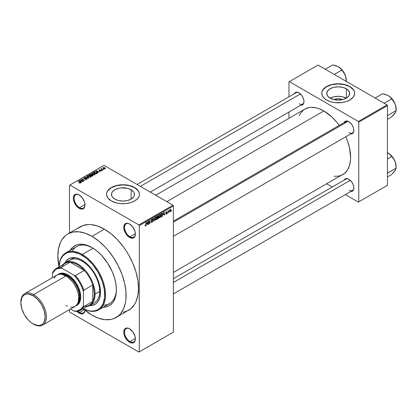 <?xml version="1.0" encoding="UTF-8"?>
<svg xmlns="http://www.w3.org/2000/svg" width="417" height="417" viewBox="0 0 417 417"><rect width="100%" height="100%" fill="white"/><g stroke="black" fill="none" stroke-linecap="round" stroke-linejoin="round"><path stroke-width="0.63" d="M129.781 224.137A7.678 4.431 -120 0 0 124.542 227.489A7.678 4.431 -120 0 0 129.968 236.783L129.583 237.455A8.225 4.749 60 0 1 123.766 227.38A8.225 4.749 60 0 1 129.583 224.023L127.357 223.246L125.47 223.611L124.746 224.216L123.875 226.134L123.875 228.756L125.47 233.113L127.357 235.657L130.719 237.982L132.815 238.185L134.42 237.263L134.957 236.408L135.4 234.093L134.957 231.268L132.815 227.02L129.583 224.023A8.225 4.749 60 0 1 135.4 234.093A8.225 4.749 60 0 1 129.583 237.455L129.968 236.783A7.678 4.431 60 0 1 124.954 230.017A7.678 4.431 60 0 1 126.132 223.866A7.678 4.431 60 0 1 129.781 224.137M129.781 328.914A7.678 4.431 -120 0 0 124.542 332.266A7.678 4.431 -120 0 0 129.968 341.559L129.583 342.232A8.225 4.749 60 0 1 123.766 332.156A8.225 4.749 60 0 1 129.583 328.799L127.357 328.023L126.351 328.064L124.746 328.992L123.875 330.91L123.875 333.532L124.746 336.456L127.357 340.434L129.583 342.232L130.719 342.758L132.815 342.967L134.42 342.039L134.957 341.189L135.4 338.875L134.957 336.045L132.815 331.796L129.583 328.799A8.225 4.749 60 0 1 135.4 338.875A8.225 4.749 60 0 1 129.583 342.232L129.968 341.559A7.678 4.431 60 0 1 124.954 334.794A7.678 4.431 60 0 1 126.132 328.643A7.678 4.431 60 0 1 129.781 328.914M76.947 311.332L79.173 313.125L79.558 312.453A7.678 4.431 -120 0 0 84.927 310.227A7.678 4.431 60 0 1 83.4 312.833A7.678 4.431 60 0 1 79.558 312.453L84.307 309.711L79.558 312.453A7.678 4.431 60 0 1 77.927 311.223A7.678 4.431 -120 0 0 79.558 312.453L79.173 313.125A8.225 4.749 60 0 1 76.983 311.369M79.371 195.036A7.678 4.431 -120 0 0 74.132 198.383A7.678 4.431 -120 0 0 79.558 207.676L79.173 208.349A8.225 4.749 60 0 1 73.356 198.273A8.225 4.749 60 0 1 79.173 194.916L78.036 194.39L75.941 194.181L74.335 195.109L73.465 197.027L73.465 199.649L74.335 202.573L76.947 206.551L80.304 208.875L82.404 209.084L84.01 208.156L84.547 207.306L84.99 204.992L84.547 202.167L82.404 197.913L79.173 194.916A8.225 4.749 60 0 1 84.99 204.992A8.225 4.749 60 0 1 79.173 208.349L79.558 207.676A7.678 4.431 60 0 1 74.544 200.911A7.678 4.431 60 0 1 75.722 194.76A7.678 4.431 60 0 1 79.371 195.036M333.824 99.59A7.282 4.206 180 0 1 342.592 99.59L338.208 98.74L333.824 99.59M346.24 98.198A11.494 6.636 0 0 0 330.17 98.198M346.334 88.764L346.334 98.146L342.607 99.585L338.208 100.09L333.808 99.585L330.076 98.146A11.494 6.636 180 0 1 326.709 93.455A11.494 6.636 180 0 1 333.808 87.325A11.494 6.636 180 0 1 346.334 88.764L348.826 90.916L349.701 93.455L348.826 95.993L346.334 98.146L346.334 88.764A11.494 6.636 180 0 1 349.701 93.455A11.494 6.636 180 0 1 342.607 99.585A11.494 6.636 180 0 1 330.076 98.146L327.585 95.993L326.709 93.455L327.585 90.916L330.076 88.764L333.808 87.325L338.208 86.819L342.607 87.325L346.334 88.764M354.659 93.366A16.451 9.497 0 0 0 349.837 86.736L349.837 86.559A16.451 9.497 180 0 1 354.659 93.272A16.451 9.497 180 0 1 344.499 102.05A16.451 9.497 180 0 1 326.574 99.991L330.452 101.649L334.997 102.592L341.414 102.592L345.959 101.649L349.837 99.991L353.407 96.911L354.58 94.206L354.341 91.422L353.407 89.639L351.885 87.997L348.643 85.933L345.959 84.896L341.414 83.958L338.208 83.775L334.997 83.958L330.452 84.896L327.767 85.933L324.525 87.997L323.008 89.639L322.07 91.422L321.752 93.272L322.461 96.03L324.525 98.553L326.574 99.991A16.451 9.497 180 0 1 321.752 93.272A16.451 9.497 180 0 1 331.911 84.5A16.451 9.497 180 0 1 349.837 86.559L349.837 86.736A16.451 9.497 0 0 0 331.984 84.661A16.451 9.497 0 0 0 321.757 93.366M114.863 199.118A11.494 6.636 180 0 1 111.495 194.421A11.494 6.636 180 0 1 118.59 188.291A11.494 6.636 180 0 1 131.12 189.73L131.12 199.118L127.388 200.556L122.989 201.062L118.59 200.556L114.863 199.118L112.371 196.965L111.714 195.719L111.714 193.128L112.371 191.883L114.863 189.73L118.59 188.291L120.748 187.916L127.388 188.291L131.12 189.73L133.612 191.883L134.264 193.128L134.264 195.719L133.612 196.965L131.12 199.118L131.12 189.73A11.494 6.636 180 0 1 134.482 194.421A11.494 6.636 180 0 1 127.388 200.556A11.494 6.636 180 0 1 114.863 199.118M139.44 194.332A16.451 9.497 0 0 0 134.623 187.707L134.623 187.53A16.451 9.497 180 0 1 139.44 194.244A16.451 9.497 180 0 1 129.286 203.022A16.451 9.497 180 0 1 111.355 200.963L116.692 203.022L121.378 203.699L126.2 203.559L130.745 202.62L134.623 200.963L137.501 198.721L139.127 196.099L139.44 194.244L139.127 192.393L138.189 190.611L136.672 188.969L133.43 186.899L130.745 185.867L127.764 185.153L122.989 184.747L118.214 185.153L115.233 185.867L112.554 186.899L109.311 188.969L107.789 190.611L106.616 193.311L106.616 195.177L107.789 197.877L111.355 200.963A16.451 9.497 180 0 1 106.538 194.244A16.451 9.497 180 0 1 116.692 185.471A16.451 9.497 180 0 1 134.623 187.53L134.623 187.707A16.451 9.497 0 0 0 116.765 185.633A16.451 9.497 0 0 0 106.538 194.332M173.399 221.125L345.891 121.54A6.578 3.8 60 0 1 348.993 121.759A6.578 3.8 -120 0 0 344.677 123.291M344.129 122.556A7.131 4.118 60 0 1 348.794 121.639L345.99 121.003L344.598 121.806L344.129 122.556M294.261 93.762A7.131 4.118 60 0 1 298.926 92.85L296.122 92.214L294.73 93.017L294.261 93.762M344.129 180.139A7.131 4.118 60 0 1 348.794 179.221L345.99 178.585L344.598 179.388L344.129 180.139M84.974 204.549L79.558 207.676L84.974 204.549M135.389 338.432L129.968 341.559L135.389 338.432M135.389 233.656L129.968 236.783L135.389 233.656M65.823 252.838A32.901 19 60 0 1 82.274 254.469A32.901 19 60 0 1 103.77 283.466A32.901 19 60 0 1 98.725 309.831A32.901 19 60 0 1 83.155 308.689L88.529 310.675L90.64 311.019L94.596 310.863L98.063 309.581L99.569 308.528L100.909 307.22L103.025 303.873L104.657 297.295L104.323 289.362L102.061 280.756L98.063 272.218L92.673 264.487L86.35 258.227L79.642 253.974L73.131 252.097L69.175 252.254L67.372 252.759L65.709 253.536L62.863 255.897L60.746 259.244L59.991 261.25L59.042 266.885A32.354 18.682 60 0 1 81.888 255.141L82.274 254.469A32.901 19 -120 0 0 59.026 266.896A32.901 19 60 0 1 65.823 252.838L76.681 246.572A32.901 19 60 0 1 92.558 247.875A32.901 19 -120 0 0 72.172 251.3M70.249 250.283A34.548 19.948 60 0 1 91.969 247.526L96.734 250.82L101.315 255.074L107.466 262.882L112.282 271.795L114.539 277.972L115.931 284.066L116.4 289.841L115.931 295.074L115.347 297.425L113.513 301.475L112.282 303.138L109.244 305.656L105.543 307.027L103.15 307.277A34.548 19.948 60 0 0 116.4 289.841A34.548 19.948 60 0 0 91.969 247.531A34.548 19.948 60 0 0 91.969 247.526L84.875 244.649L82.618 244.279L78.396 244.445L76.473 244.982L73.084 246.937L70.249 250.283M123.333 312.281L128.509 310.368A48.257 27.861 -120 0 0 135.906 271.696A48.257 27.861 -120 0 0 104.375 229.168L91.969 236.335A48.257 27.861 60 0 1 123.495 278.858A48.257 27.861 60 0 1 116.098 317.53A48.257 27.861 60 0 1 91.969 315.143A48.257 27.861 60 0 1 83.134 308.7L91.969 315.143L98.626 318.228L105.027 319.683L110.927 319.448L113.617 318.697L118.345 315.966L120.341 314.011L123.495 309.018L125.439 302.747L125.929 299.208L125.929 291.483L124.626 283.153L122.061 274.537L118.345 265.968L113.617 257.779L108.055 250.273L105.027 246.874L98.626 240.937L91.969 236.335L104.375 229.168L97.719 226.082L91.318 224.627L88.289 224.534L82.728 225.618L78 228.349M155.729 195.234L304.936 109.087A37.838 21.846 -120 0 1 323.858 110.964L331.624 116.776L336.472 121.889L339.198 125.402A37.838 21.846 -120 0 0 323.858 110.964L166.81 201.635L323.858 110.964L318.64 108.54L316.091 107.805L311.244 107.325L308.992 107.586L304.936 109.087L303.175 110.317L300.261 113.669L299.14 115.764M334.095 176.313L338.724 176.13L342.779 174.629A37.838 21.846 -120 0 0 345.782 136.797L347.455 140.915L349.462 147.67L350.614 157.303L350.488 160.258L349.462 165.606L347.455 170.047L344.541 173.399L173.399 272.416M173.399 278.707L345.891 179.122A6.578 3.8 60 0 1 348.993 179.341M137.115 184.491L296.023 92.746A6.578 3.8 60 0 1 299.125 92.97M173.399 332.156L173.399 205.889L139.278 225.587L139.278 351.859L173.399 332.156L138.887 352.084L69.863 312.229L69.477 311.562L69.477 309.617L69.477 311.562L69.863 312.229L138.887 352.084L173.399 332.156L173.399 205.889L173.013 205.216L138.887 224.914L69.863 185.065L103.989 165.361L173.013 205.216L173.399 205.889L139.278 225.587L139.278 351.859L173.399 332.156M169.239 211.872L168.994 212.462L169.239 211.872M168.254 211.706L168.009 213.03L168.009 210.752L168.254 210.606L168.254 210.971L168.781 210.382L168.254 211.706L168.781 210.382L168.254 210.971L168.254 210.606L168.009 210.752L168.009 213.03L168.009 211.565L168.254 211.706M167.551 212.847L167.3 213.436L167.551 212.847M166.915 212.967L166.279 212.597L166.878 213.264L166.44 213.963L165.883 214.083L165.716 213.66L166.263 213.749L166.664 213.243L165.794 212.899L166.086 211.857L166.784 211.695L166.878 212.013L166.315 212.013L166.002 212.524L166.769 212.561L166.915 212.967L165.997 212.472L166.878 212.013L166.31 211.69L165.752 212.665L166.67 213.165L166.336 213.713L165.716 213.66L166.32 214.046L165.721 213.702L166.32 214.046L166.915 212.967L166.357 212.581M163.474 214.713L164.011 212.201L164.798 214.88L164.543 215.031L164.329 214.218L163.474 214.713L164.329 214.218L164.543 215.031L164.798 214.88L164.011 212.201L163.474 214.713M159.19 217.669L159.899 217.752L158.997 217.231L159.899 217.752L159.32 217.794L159.002 217.262L159.2 215.396L159.841 214.573L160.535 214.531L160.67 216.699L159.899 217.752L160.608 216.866L160.853 215.599L160.467 214.484L159.899 214.536L158.95 216.736L159.341 217.804M155.14 220.009L155.843 220.093L154.942 219.571L155.843 220.093L155.27 220.134L154.947 219.603L155.15 217.737L155.786 216.913L156.479 216.871L156.615 219.04L155.843 220.093L156.552 219.206L156.797 217.94L156.411 216.824L155.849 216.876L154.895 219.076L155.286 220.145M145.559 226.035L145.168 226.035L145.022 225.362L145.267 225.18L145.439 225.696L145.799 225.383L146.117 222.537L146.028 225.399L145.559 226.035L146.117 224.664L146.117 222.537L145.867 222.678L145.835 225.269L145.569 225.66L145.267 225.18L145.022 225.362L145.168 226.035L145.559 226.035L145.053 225.743L145.559 226.035L145.168 226.035M146.836 224.32L147.373 221.808L148.16 224.487L147.905 224.638L147.691 223.825L146.836 224.32L147.691 223.825L147.905 224.638L148.16 224.487L147.373 221.808L146.836 224.32M148.692 221.677L148.442 224.325L148.442 221.192L148.707 221.041L149.745 222.949L149.745 220.437L149.995 220.296L149.995 223.429L149.729 223.585L148.692 221.677L149.729 223.585L149.995 223.429L149.995 220.296L149.745 222.949L148.707 221.041L148.442 221.192L148.442 224.325L148.692 224.184L148.692 221.677M152.742 220.974L151.96 220.525L152.742 220.974L152.627 221.552L151.887 222.376L151.262 222.235L151.157 221.74L151.877 222.006L152.497 221.182L152.382 220.843L151.267 220.687L151.465 219.592L152.481 219.092L152.674 219.644L151.892 219.524L151.48 220.353L152.533 220.478L152.742 220.974L152.367 220.447L151.553 220.546L151.939 219.498L152.674 219.644L151.929 219.139L151.225 220.4L152.497 221.125L151.996 221.948L151.157 221.74L151.418 222.402L151.976 222.329L151.162 221.86L151.976 222.329L152.742 220.974L152.367 220.447M154.728 217.565L153.711 221.281L152.982 218.571L153.237 218.425L153.821 220.854L154.728 217.565L153.821 220.854L153.237 218.425L152.982 218.571L153.711 221.281L153.956 221.146L153.623 220.953L153.956 221.146L154.728 217.565M158.663 217.502L158.298 218.56L157.152 219.3L157.152 216.162L158.413 215.641L158.33 216.929L158.663 217.393L158.33 216.929L158.596 216.115L157.918 215.719L157.152 216.162L157.152 219.3L157.913 218.857L157.595 218.675L157.913 218.857L158.663 217.502L157.876 217.048L158.663 217.502M162.859 214.416L162.521 215.954L161.202 216.96L161.202 213.822L162.448 213.269L162.859 214.312L162.286 213.259L161.202 213.822L161.202 216.96L161.926 216.543L161.608 216.355L161.926 216.543L162.859 214.416L162.604 214.27L162.859 214.416M170.97 210.158L170.61 211.455L169.828 211.773L169.599 210.773L169.954 209.699L170.6 209.324L170.939 209.782L170.97 210.158L170.282 209.397L169.594 210.976L170.282 211.758L169.625 211.377L170.282 211.758L170.97 210.158L170.699 210.001L170.97 210.158M171.569 210.528L171.319 211.117L171.569 210.528M69.477 185.289L69.477 232.999L69.477 185.289L69.863 185.065L138.887 224.914L139.278 225.587L138.887 224.914L173.013 205.216L103.989 165.361L69.477 185.289M104.094 169.333L103.463 169.25L104.094 169.333M102.405 170.308L101.769 170.23L102.405 170.308M98.115 172.784L97.515 172.195L98.37 171.7L99.653 171.898L95.889 170.934L97.854 172.935L98.115 172.784L97.515 172.195L98.37 171.7L99.653 171.898L96.15 170.782L95.889 170.934L97.854 172.935L98.115 172.784M93.653 174.911L94.972 174.608L94.805 173.717L93.059 172.961L91.803 173.295L92.042 174.212L93.653 174.911L94.789 174.744L95.081 174.097L94.351 173.394L92.006 173.138L91.677 173.602L92.48 174.514L93.653 174.911M89.598 177.251L90.922 176.949L90.75 176.057L89.003 175.302L87.747 175.635L87.987 176.553L89.598 177.251L90.734 177.089L91.026 176.438L90.296 175.734L87.951 175.479L87.622 175.943L88.425 176.855L89.598 177.251M84.036 177.741L84.072 178.575L86.606 178.57L86.569 179.451L86.569 179.128L85.339 179.102L85.339 179.367L85.339 179.102L87.117 179.117L87.096 178.627L86.376 178.252L84.25 178.382L84.526 177.84L85.376 177.944L85.589 177.778L85.235 177.632L84.036 177.741L83.833 178.387L84.75 178.757L86.481 178.512L86.799 178.773L86.569 179.128L85.131 179.263L86.679 179.414L87.205 178.893L86.845 178.424L84.333 178.44L84.359 177.918L85.589 177.778L84.036 177.741L83.728 178.132M81.477 182.391L80.877 181.802L81.732 181.306L83.014 181.504L79.251 180.54L81.216 182.542L81.477 182.391L80.877 181.802L81.732 181.306L83.014 181.504L79.511 180.389L79.251 180.54L81.216 182.542L81.477 182.391M80.445 183.027L80.095 182.182L80.095 182.479L78.01 181.259L80.2 182.568L80.142 183.136L80.142 182.839L79.063 182.849L80.184 183.126L80.606 182.573L78.255 181.119L80.246 182.636L79.063 182.849L79.866 183.141L80.663 182.745M83.541 181.197L81.372 179.946L84.849 180.446L82.133 178.877L84.062 180.28L80.58 179.774L83.296 181.343L83.541 181.197L81.372 179.946L84.849 180.446L82.133 178.877L84.062 180.28L80.58 179.774L83.541 181.197M88.805 178.158L86.866 176.146L86.611 176.292L88.357 178.054L85.12 177.152L88.566 178.299L88.805 178.158L86.866 176.146L86.611 176.292L88.357 178.054L85.12 177.152L88.805 178.158M92.767 175.87L92.991 175.182L91.104 174.176L89.29 174.744L92.006 176.313L93.127 175.468L91.417 174.306L90.056 174.306L89.29 174.744L92.006 176.313L92.767 175.87M96.78 173.555L97.01 172.753L95.696 171.924L94.539 171.794L93.345 172.403L96.056 173.972L97.156 173.107L96.343 172.226L94.477 171.809L93.345 172.403L96.056 173.972L96.78 173.555M101.206 171.043L101.467 170.683L101.044 170.266L99.314 170.313L100.205 169.823L99.408 169.761L98.902 170.188L99.59 170.647L101.029 170.537L100.862 170.907L99.971 171.022L100.502 171.178L101.206 171.043L101.164 170.329L99.366 170.345L100.288 169.86L99.152 169.865L99.157 170.511L100.966 170.501L100.94 170.866L99.971 171.022L101.206 171.043L101.164 170.329M103.108 169.901L101.727 169.052L101.732 168.499L101.341 168.614L101.451 168.942L100.888 168.906L102.863 170.047L103.108 169.901L101.727 169.052L101.732 168.499L101.451 168.942L100.888 168.906L103.108 169.901M105.173 168.755L104.813 167.754L104.813 168.056L104.813 167.754L103.124 167.571L103.124 168.327L103.124 167.571L103.463 168.557L105.173 168.755L105.365 168.223L104.641 167.66L102.978 167.686L103.062 168.275L104.041 168.812L104.975 168.838L105.418 168.405M103.234 305.098A32.901 19 -120 0 0 116.39 289.158A32.901 19 60 0 1 109.582 303.56L98.725 309.831M288.96 81.857L288.96 96.827L288.96 81.857L318.041 65.068L387.065 104.917L358.37 121.483L289.346 81.633L358.37 121.483L358.756 122.155L358.756 201.859L387.456 185.289L387.456 105.59L358.756 122.155L358.756 201.859L358.37 202.083L345.406 194.598L358.37 202.083L387.456 185.289L358.37 202.083L387.456 185.289L387.456 105.59L387.065 104.917L387.456 105.59L358.756 122.155L358.37 121.483L387.065 104.917L318.041 65.068L288.96 81.857M288.96 112.022L288.96 118.313L288.96 112.022M332.245 186.998L326.798 183.855L332.245 186.998M350.713 191.533L351.594 191.502L352.985 190.699L353.736 189.037L353.736 186.764L352.985 184.231L351.594 181.822L348.794 179.221A7.131 4.118 60 0 1 353.835 187.952A7.131 4.118 60 0 1 350.713 191.533M300.845 105.162L301.726 105.126L303.117 104.323L303.868 102.66L303.868 100.388L303.117 97.854L301.726 95.446L298.926 92.85A7.131 4.118 60 0 1 303.967 101.581A7.131 4.118 60 0 1 300.845 105.162M350.713 133.951L351.594 133.92L352.985 133.117L353.736 131.454L353.736 129.181L352.985 126.648L351.594 124.24L348.794 121.639A7.131 4.118 60 0 1 353.835 130.37A7.131 4.118 60 0 1 350.713 133.951M353.83 130.14A6.578 3.8 60 0 1 352.469 132.934A6.578 3.8 60 0 1 349.18 132.611A6.578 3.8 -120 0 0 353.83 130.14M303.962 101.352A6.578 3.8 60 0 1 302.601 104.146A6.578 3.8 60 0 1 299.312 103.817A6.578 3.8 -120 0 0 303.962 101.352M353.83 187.723A6.578 3.8 60 0 1 352.469 190.517A6.578 3.8 60 0 1 349.18 190.194A6.578 3.8 -120 0 0 353.83 187.723M84.974 310.264A8.225 4.749 60 0 1 79.173 313.125L81.398 313.902L83.285 313.532L84.547 312.083L84.99 309.768M116.098 317.53L130.756 308.799L134.472 304.525L135.906 301.856L137.845 295.585L138.501 288.277L137.845 280.208L135.906 271.696L132.752 263.064L128.509 254.641L126.023 250.612L123.333 246.755L117.438 239.707L111.037 233.77L104.375 229.168A48.257 27.861 -120 0 0 80.246 226.78L67.841 233.942A48.257 27.861 60 0 1 91.969 236.335L85.313 233.249L78.907 231.795L73.011 232.029L67.841 233.942L65.589 235.511L61.872 239.785L60.439 242.459L58.5 248.73L57.843 256.038L59.005 266.906A48.257 27.861 60 0 1 67.841 233.942M135.395 233.864A7.678 4.431 60 0 1 133.81 237.164A7.678 4.431 60 0 1 129.968 236.783A7.678 4.431 -120 0 0 135.395 233.864M135.395 338.64A7.678 4.431 60 0 1 133.81 341.94A7.678 4.431 60 0 1 129.968 341.559A7.678 4.431 -120 0 0 135.395 338.646M84.985 204.763A7.678 4.431 60 0 1 83.4 208.057A7.678 4.431 60 0 1 79.558 207.676A7.678 4.431 -120 0 0 84.985 204.763M139.44 194.244L139.127 192.571L138.189 190.788L134.623 187.707L129.286 185.648L122.989 184.924L116.692 185.648L111.355 187.707L107.789 190.788L106.856 192.571L106.538 194.421M354.659 93.455L354.341 91.599L353.407 89.817L349.837 86.736L344.499 84.677L338.208 83.958L331.911 84.677L326.574 86.736L323.008 89.817L322.07 91.599L321.752 93.455M346.334 98.256L342.607 96.817L338.208 96.311L333.808 96.817L330.076 98.256M80.2 182.568L80.142 182.839M79.511 180.806L79.511 180.389L79.511 180.806M80.877 182.198L80.877 181.802L80.877 182.198M80.643 181.572L80.085 180.983L80.085 181.39L79.683 180.618L79.683 180.978L79.683 180.618L81.331 181.171L80.643 181.958L79.683 180.618L81.331 181.171L80.643 181.572M80.846 179.925L80.846 179.623L80.846 179.925M82.133 179.164L82.133 178.877L82.133 179.164M81.372 180.227L81.372 179.946L81.372 180.227M86.606 178.57L86.569 179.128M84.333 178.44L84.359 177.918M86.845 179.331L86.845 178.424L86.845 179.331M86.866 176.558L86.866 176.146L86.866 176.558M87.951 176.521L87.951 175.479L87.951 176.521M90.296 176.037L90.296 175.734L90.296 176.037M91.026 176.798L91.026 176.438L91.026 176.798M88.675 176.714L88.268 175.661L89.321 175.578L90.041 175.875L90.416 177.215L90.416 176.907L88.675 176.714L88.675 176.985L88.018 176L88.774 175.526L89.963 175.828L90.656 176.5L89.983 177.032L88.675 176.714M90.656 177.126L90.656 176.558L90.416 176.907M90.056 174.671L90.056 174.306L90.056 174.671M91.417 175.187L91.417 174.306L91.417 175.187M91.719 174.791L91.417 174.306M92.72 175.901L92.72 174.978L92.454 176.052L92.454 175.687L91.933 175.99L90.979 175.437L90.979 175.724L91.469 175.156L92.48 175.124L92.678 175.521L91.933 176.271L90.979 175.437L91.959 174.989L92.678 175.521M90.666 175.255L89.853 174.786L89.853 175.072L90.28 174.541L91.214 174.473L91.359 175.218L91.359 174.822L90.666 175.541L89.853 174.786L91.214 174.473L91.359 174.822L90.666 175.255M91.214 174.473L91.359 174.822M92.006 174.181L92.006 173.138L92.006 174.181M94.351 173.696L94.351 173.394L94.351 173.696M95.081 174.457L95.081 174.097L95.081 174.457M92.73 174.374L92.324 173.321L93.377 173.237L94.096 173.535L94.471 174.874L94.471 174.567L92.73 174.374L92.73 174.645L92.074 173.66L92.824 173.185L93.934 173.446L94.706 174.16L94.039 174.692L92.73 174.374M92.074 174.238L92.324 173.321M94.034 172.372L94.034 172.007L94.034 172.372M94.477 172.122L94.477 171.809L94.477 172.122M96.343 172.523L96.343 172.226L96.343 172.523M95.988 173.649L93.908 172.445L94.748 172.023L96.092 172.367L96.655 172.805L96.431 173.759L96.431 173.389L95.988 173.931L93.908 172.445L94.94 172.002L96.176 172.414L96.655 172.805L95.988 173.649M96.15 171.199L96.15 170.782L96.15 171.199M97.515 172.591L97.515 172.195L97.515 172.591M97.281 171.966L96.723 171.377L96.723 171.783L96.322 171.012L96.322 171.371L96.322 171.012L97.969 171.564L97.281 172.351L96.322 171.012L97.969 171.564L97.281 171.966M100.94 171.152L100.94 170.866L100.94 171.152M100.966 170.501L100.94 170.866M99.152 169.865L99.157 170.511M99.366 170.345L99.444 170.021M100.002 170.605L100.002 170.298L100.002 170.605M102.014 170.371L102.014 170.084L102.014 170.371M101.133 169.047L101.133 168.765L101.133 169.047M101.451 169.229L101.451 168.942L101.451 169.229M101.394 168.572L101.451 168.942M101.727 169.052L101.732 168.786M102.087 169.594L102.087 169.312L102.087 169.594M103.708 169.396L103.708 169.109L103.708 169.396M103.124 167.571L102.879 167.915M103.708 168.416L103.4 167.738L104.589 167.905L104.896 168.588L104.896 168.859L104.896 168.588L103.708 168.416L103.708 168.687L103.265 167.962L103.703 167.655L105.027 168.411L103.708 168.416M103.265 168.437L103.4 167.738M88.018 176.579L88.268 175.661M92.48 175.124L92.72 175.411M94.711 174.786L94.711 174.217L94.471 174.567M96.655 172.805L96.431 173.389M145.569 225.66L145.267 225.18M147.811 224.289L148.16 224.487L147.811 224.289M147.373 223.642L147.691 223.825L147.373 223.642M146.92 223.903L147.086 222.099L147.602 223.507L146.727 223.793L147.602 223.507L147.264 222.198L146.92 223.903M149.218 222.647L149.745 222.949L149.218 222.647M149.484 223.137L149.995 223.429L149.484 223.137M151.996 221.948L151.402 221.557M151.423 220.885L151.882 220.885L151.23 220.51L152.497 221.125M152.445 219.066L151.929 219.139M151.866 219.18L152.674 219.644L151.866 219.18M151.939 219.498L152.424 219.827M151.23 220.358L151.569 220.557M151.939 220.53L151.553 220.546M153.435 220.254L153.722 220.416L153.435 220.254M153.555 220.702L153.821 220.854L153.555 220.702M156.537 217.789L156.797 217.94L156.537 217.789M155.849 217.241L156.448 217.424L155.948 217.194L155.369 217.794L155.286 219.634L155.843 219.728L154.9 218.8L155.14 218.935L155.849 217.241L155.577 217.085L156.448 217.424L156.552 218.07L155.843 219.728L154.921 219.472M158.392 215.631L157.918 215.719L158.596 216.115L157.913 215.725M157.824 216.142L157.397 216.387L157.397 217.325L157.152 216.246L157.824 216.142L157.511 215.959L158.351 216.314L157.397 217.325L157.152 217.184L158.298 216.605L158.272 216.037L157.824 216.142L158.351 216.314M157.881 217.408L157.397 217.69L157.397 218.789L157.152 217.549L157.881 217.408L157.569 217.226L158.418 217.648L157.397 218.789L157.152 218.649L158.366 217.982L158.387 217.434L157.881 217.408L158.418 217.648M160.587 215.448L160.853 215.599L160.587 215.448M159.904 214.901L160.498 215.083L160.003 214.854L159.424 215.453L159.341 217.293L159.899 217.387L158.955 216.459L159.195 216.595L159.904 214.901L159.633 214.745L160.498 215.083L160.602 215.73L159.899 217.387L158.976 217.132M162.239 213.655L161.452 214.046L161.452 216.449L162.479 215.506L162.588 214.135L162.239 213.655L162.515 215.375L161.895 216.194L161.202 216.308L161.202 213.905L162.239 213.655L161.869 213.441L162.359 213.686L161.9 213.421M164.449 214.682L164.798 214.88L164.449 214.682M164.011 214.036L164.329 214.218L164.011 214.036M163.558 214.296L163.725 212.493L164.246 213.9L163.365 214.187L164.246 213.9L163.902 212.592L163.558 214.296M165.716 213.66L166.32 214.046M166.336 213.713L165.961 213.478M165.763 212.508L166.607 212.993L165.763 212.508M165.752 212.654L166.362 213.009L165.752 212.654M165.752 212.665L166.362 213.009M166.878 212.013L166.315 211.685M166.315 212.013L166.633 212.196M168.395 210.569L168.713 210.752L168.395 210.569M168.009 211.044L168.301 211.216L168.009 211.044M169.865 211.8L170.282 211.758M170.704 209.36L170.282 209.397M170.277 209.725L169.922 211.33L170.35 211.388L170.704 210.606L170.391 209.683L170.72 210.324L170.287 211.429L169.604 210.694L169.839 210.83L170.042 209.589L170.537 209.704L170.152 209.485M170.287 211.429L169.604 211.205M155.843 219.728L156.479 218.727L156.448 217.424M159.899 217.387L160.535 216.387L160.498 215.083M95.436 304.134L92.616 305.176L90.03 305.348A26.323 15.2 -120 0 0 95.238 304.243M81.888 260.067A26.323 15.2 60 0 1 99.084 283.263A26.323 15.2 60 0 1 95.05 304.353A26.323 15.2 60 0 1 89.629 305.572L93.695 304.989L96.275 303.503L98.303 301.168L99.699 298.082L100.408 294.36L100.143 287.907L99.084 283.263L97.364 278.551L95.05 273.959L90.661 267.667L87.289 264.112L83.713 261.224L80.064 259.119L76.483 257.873L71.547 257.716L68.727 258.764A26.323 15.2 60 0 1 81.888 260.067M82.274 254.469L93.106 248.214L82.274 254.469L81.888 255.141A32.354 18.682 60 0 1 104.756 294.021A32.354 18.682 60 0 1 83.171 308.679A32.901 19 -120 0 0 105.537 294.256A32.901 19 -120 0 0 82.274 254.469M68.784 260.766L69.936 259.963A24.676 14.246 60 0 1 82.274 261.183A24.676 14.246 60 0 1 98.396 282.929A24.676 14.246 60 0 1 94.612 302.706L89.957 305.395A24.676 14.246 60 0 1 87.101 306.412A24.676 14.246 -120 0 0 95.071 294.094L94.294 294.094A24.129 13.933 60 0 1 92.746 301.408A24.129 13.933 60 0 1 84.338 306.26M64.958 262.846L66.407 260.682L68.727 258.764A26.323 15.2 60 0 0 64.958 262.846M68.727 258.764L66.798 260.458L65.354 262.606A26.323 15.2 -120 0 1 68.92 258.655M69.936 259.963L72.579 258.983L75.597 258.863L78.87 259.609L82.274 261.183L85.678 263.539L88.951 266.572L91.969 270.18L94.612 274.209L96.78 278.52L98.396 282.929L99.387 287.287L99.726 291.41L99.387 295.147L98.396 298.353L96.78 300.907L94.612 302.706M394.539 113.685L395.608 112.241L396.15 110.526L395.926 107.195L395.102 104.021A11.035 6.375 -120 0 0 388.347 95.613L390.328 97.151L392.668 100.012L395.102 104.021A11.035 6.375 -120 0 1 396.15 109.129L395.556 105.339L393.862 101.44L391.334 98.026L388.347 95.613L382.634 93.71L375.144 98.031L382.634 93.71L384.187 94.049L388.347 95.613L390.328 97.151L391.646 98.912L384.156 103.234L391.646 98.912L394.425 102.546L395.603 105.574L396.15 110.526L387.456 115.655L396.15 110.526L396.15 109.129L395.931 111.574L394.435 113.914L391.646 116.937L387.456 119.356L391.646 116.937L395.556 112.236M348.013 121.363L173.399 222.172L348.013 121.363M350.27 180.332L173.399 282.45L350.27 180.332M140.357 186.363L300.402 93.961L140.357 186.363M61.721 267.083A24.129 13.933 60 0 1 70.124 262.23A24.129 13.933 60 0 1 84.338 270.44L80.872 267.099L77.234 264.545L73.595 262.898L70.124 262.23L84.338 270.44A24.129 13.933 60 0 1 92.746 284.993A24.129 13.933 60 0 1 94.294 294.094L93.903 289.669L92.746 284.993L92.746 301.408L93.903 298.072L94.294 294.094L95.071 294.094A24.676 14.246 -120 0 0 82.561 267.547A24.676 14.246 -120 0 0 62.967 264.618A24.676 14.246 60 0 1 65.281 262.647A24.676 14.246 60 0 1 84.297 269.262A24.676 14.246 60 0 1 95.071 294.094L99.726 291.41L95.071 294.094A24.676 14.246 60 0 1 89.957 305.395M80.377 310.29A24.129 13.933 60 0 1 75.42 311.41L74.044 311.061L75.42 311.41A24.129 13.933 -120 0 0 83.827 306.558A24.129 13.933 60 0 1 80.377 310.29L89.295 305.14A24.129 13.933 -120 0 0 92.746 301.408L83.827 306.558L83.436 305.64A23.581 13.615 60 0 1 74.044 311.061L70.509 309.023L74.044 311.061L77.072 310.999L80.862 309.237L82.733 307.027L83.436 305.64L83.436 291.509L83.827 290.143L92.746 284.993L92.746 301.408L83.827 306.558L83.436 305.64L83.436 291.509L81.868 287.104L79.715 282.809L77.072 278.801L74.044 275.241L61.805 268.173L61.205 267.38A24.129 13.933 -120 0 0 52.803 272.233L52.417 273.599L52.417 277.675L52.417 273.599A23.581 13.615 60 0 1 61.805 268.173L61.205 267.38L70.124 262.23L84.338 270.44L75.42 275.59L74.044 275.241L61.805 268.173L57.4 268.605L54.992 269.997L52.417 273.599L52.803 272.233A24.129 13.933 60 0 1 56.248 268.496A24.129 13.933 60 0 1 61.205 267.38L70.124 262.23A24.129 13.933 -120 0 0 65.167 263.346L56.248 268.496M92.746 284.993A24.129 13.933 -120 0 0 84.338 270.44L75.42 275.59A24.129 13.933 60 0 1 83.827 290.143L92.746 284.993M83.827 290.143A24.129 13.933 -120 0 0 75.42 275.59L74.044 275.241A23.581 13.615 60 0 1 83.436 291.509L83.827 290.143M20.855 302.388A18.098 10.446 60 0 1 24.598 293.735A18.098 10.446 60 0 1 33.647 294.631L33.026 295.705A17.222 9.94 60 0 1 45.203 316.795A17.222 9.94 60 0 1 33.026 323.827L33.647 324.186A18.098 10.446 -120 0 0 46.443 316.795A18.098 10.446 -120 0 0 33.647 294.631A18.098 10.446 60 0 1 45.469 310.582A18.098 10.446 60 0 1 42.696 325.083A18.098 10.446 60 0 1 33.647 324.186L30.649 322.185L28.366 320.068L24.415 314.741L21.778 308.653L20.85 302.737L21.778 297.894L22.904 296.112L24.415 294.855L26.261 294.173L28.366 294.089L33.026 295.705L37.686 299.469L41.637 304.796L44.275 310.884L45.203 316.795L44.275 321.643L43.149 323.425L41.637 324.681L39.792 325.364L37.686 325.448L33.026 323.827A17.222 9.94 60 0 1 20.85 302.737A17.222 9.94 60 0 1 33.026 295.705L33.647 294.631L65.985 275.96L33.647 294.631A18.098 10.446 -120 0 0 20.85 302.023L20.85 302.737M67.924 274.839L67.538 275.512A17.55 10.133 60 0 1 78.777 290.248A17.55 10.133 60 0 1 77.077 304.514L78.479 302.914L79.71 299.667L79.887 295.57L79.001 290.977L77.129 286.291L75.409 283.31L71.14 278.212L67.538 275.512L67.924 274.839L71.641 277.623L76.045 282.882L78.568 287.553L80.173 292.4L80.721 297.008L80.173 300.98L78.568 303.972L75.951 305.76A18.098 10.446 -120 0 0 79.996 291.671A18.098 10.446 -120 0 0 67.924 274.839A18.098 10.446 -120 0 0 57.958 274.594L59.808 273.51L61.893 273.104L65.427 273.682L67.924 274.839M67.538 275.96L66.741 276.424L67.538 275.96A16.998 9.815 -120 0 0 61.69 274.339L64.051 274.542L67.538 275.96A16.998 9.815 -120 0 1 78.042 302.659L79.042 300.511L79.558 296.784L79.042 292.453L78.141 289.419L76.04 284.936L73.204 280.87L69.884 277.581L67.538 275.96M42.696 325.083L75.034 306.412A18.098 10.446 -120 0 0 77.812 291.91A18.098 10.446 -120 0 0 65.985 275.96A18.098 10.446 -120 0 0 56.936 275.064L59.954 274.224L62.274 274.454L67.241 276.758L72.021 281.188L74.106 284.003L76.629 288.673L78.234 293.516L78.724 296.643L78.234 302.096L77.275 304.217L75.034 306.412L73.095 307.131L70.885 307.214M54.163 278.259L55.346 276.388L56.936 275.064L24.598 293.735M67.241 306.167L65.985 305.515M59.6 274.245L62.79 273.865L65.12 274.391L67.538 275.512A17.55 10.133 60 0 0 59.6 274.245M396.15 166.717A11.035 6.375 -120 0 0 395.102 161.603L395.926 164.783L396.15 168.108L395.556 162.922L393.862 159.023L390.364 154.671L387.085 152.57L389.436 153.925L391.646 156.495L387.456 158.913L391.646 156.495L393.601 158.799L395.102 161.603L395.926 164.783L396.15 168.108L387.456 173.237L387.456 172.727L387.706 172.982L396.15 168.108L395.102 170.616L391.646 174.52L387.456 176.938L391.646 174.52L395.556 169.818M388.305 153.175A11.035 6.375 -120 0 1 388.347 153.195L391.057 155.593L393.601 158.799L395.102 161.603A11.035 6.375 -120 0 0 388.347 153.195L388.279 153.159M394.539 171.267L395.608 169.823L396.15 168.108M338.437 66.798A11.035 6.375 -120 0 1 338.479 66.824L332.766 64.916L325.276 69.243L332.766 64.916L335.826 65.677L339.568 67.554L341.778 70.119L334.288 74.445L341.778 70.119L343.733 72.428L345.234 75.232A11.035 6.375 -120 0 1 346.282 80.34L345.688 76.551L345.234 75.232L346.058 78.406L346.282 81.732L345.735 76.785L343.994 72.647L341.466 69.232L338.479 66.824L340.46 68.357L342.8 71.224L345.234 75.232A11.035 6.375 -120 0 0 338.479 66.824L338.411 66.783M80.252 182.677L80.252 183.11M86.809 178.836L86.809 179.352M84.135 178.184L84.135 178.606M91.412 174.702L91.412 175.192M96.754 173.034L96.754 173.571M101.102 170.678L101.102 171.095M99.272 170.225L99.272 170.569M101.649 168.906L101.649 169.344M145.397 225.68L145.022 225.461M151.579 221.995L151.157 221.75M152.382 220.843L151.866 220.546M152.278 219.446L151.84 219.196M156.271 217.21L155.776 216.923M158.236 216.011L157.824 215.771M158.288 217.309L157.855 217.059M160.326 214.87L159.826 214.583M166.081 213.749L165.81 213.593M166.539 211.977L166.185 211.773M392.788 99.783L394.758 103.197M352.469 132.934L173.399 236.319M173.399 293.902L353.454 189.954M150.276 192.091L302.601 104.146M74.127 257.544L65.281 262.647M33.647 324.186L33.026 323.827M392.788 157.365L394.758 160.78M342.92 70.994L344.89 74.408"/></g></svg>

